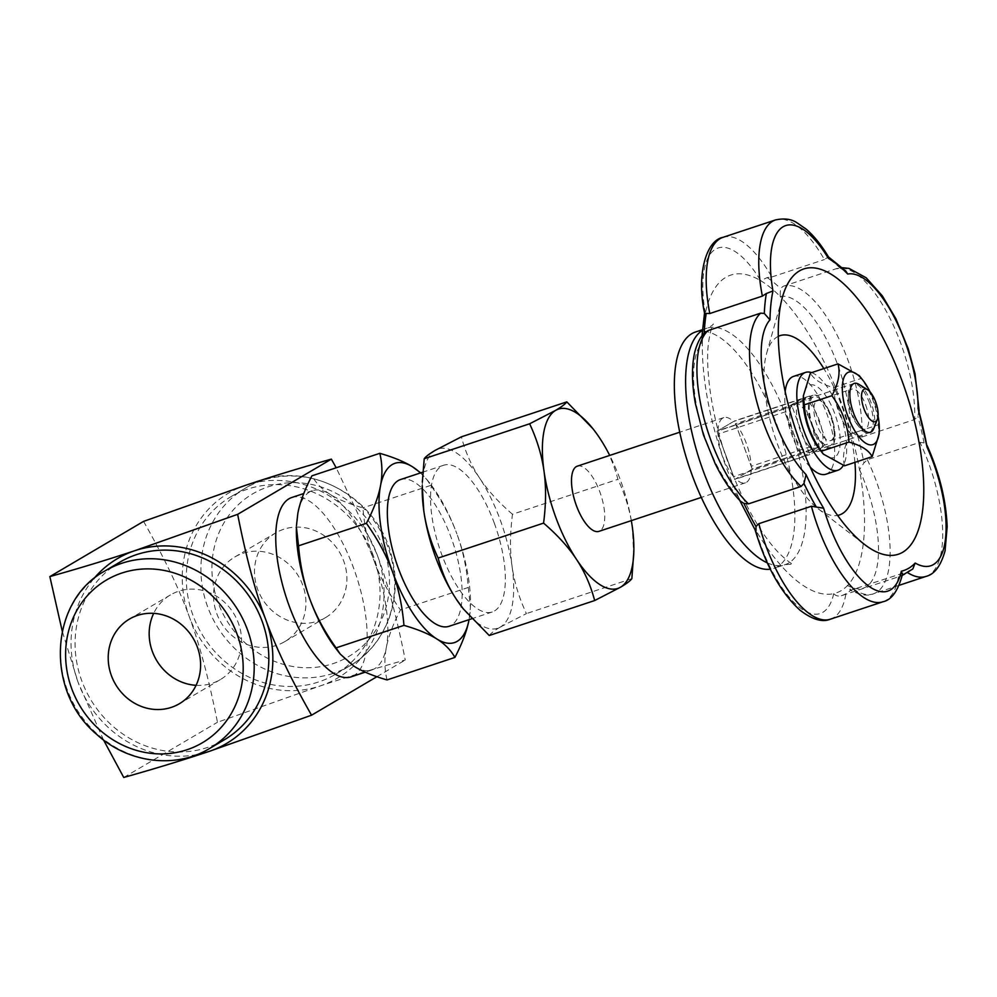 <?xml version="1.0" encoding="UTF-8"?>
<svg xmlns="http://www.w3.org/2000/svg" width="997" height="997" viewBox="0 0 997 997"><rect width="100%" height="100%" fill="white"/><g stroke="black" fill="none" stroke-linecap="round" stroke-linejoin="round"><path stroke-width="0.75" stroke-dasharray="4.99 3.74" d="M119.64 562.283A103.04 94.64 -120.5 0 0 81.816 680.939A103.04 94.64 -120.5 0 0 224.263 739.836M373.289 555.653A103.04 94.64 -120.5 0 0 230.843 496.768A103.04 94.64 -120.5 0 0 193.007 615.423A103.04 94.64 -120.5 0 0 335.453 674.321A103.04 94.64 -120.5 0 0 373.289 555.653M283.796 529.22A49.14 45.127 -120.5 0 0 275.77 532.859A49.14 45.127 -120.5 0 0 261.825 598.113A49.14 45.127 -120.5 0 0 325.658 617.529A49.14 45.127 -120.5 0 0 341.834 556.525A49.14 45.127 -120.5 0 0 283.796 529.22M873.659 428.722A25.76 9.995 71.7 0 0 871.091 402.701A25.76 9.995 71.7 0 0 858.953 384.368M811.084 451.903A25.76 9.995 71.7 0 0 810.997 422.616A25.76 9.995 71.7 0 0 794.111 403.336A25.76 9.995 71.7 0 0 793.35 403.685A25.76 9.995 71.7 0 0 793.438 432.972A25.76 9.995 71.7 0 0 810.324 452.239A25.76 9.995 71.7 0 0 811.084 451.903L803.345 456.464A34.347 13.322 -108.3 0 1 801.252 454.221L785.611 411.711A34.347 13.322 -108.3 0 1 785.599 408.247L801.09 399.124A34.347 13.322 -108.3 0 1 803.171 401.367L818.811 443.877A34.347 13.322 -108.3 0 1 818.824 447.341L811.084 451.903M801.252 454.221L733.655 476.641L718.002 434.119L785.611 411.711M785.599 408.247L717.99 430.667L733.48 421.544L801.09 399.124M803.171 401.367L735.562 423.775L751.202 466.297L818.811 443.877M818.824 447.341L751.215 469.749L735.736 478.872L803.345 456.464M751.215 469.749A34.347 13.322 -108.3 0 1 745.42 482.81A34.347 13.322 -108.3 0 1 735.736 478.872M733.655 476.641A34.347 13.322 -108.3 0 1 722.9 457.1A34.347 13.322 -108.3 0 1 718.002 434.119M717.99 430.667A34.347 13.322 -108.3 0 1 723.797 417.606A34.347 13.322 -108.3 0 1 733.48 421.544M735.562 423.775A34.347 13.322 -108.3 0 1 751.202 466.297M577.313 466.16A34.347 13.322 -108.3 0 1 599.833 491.87A34.347 13.322 -108.3 0 1 598.935 531.364M242.819 553.36A49.14 45.127 59.5 0 1 300.87 580.665A49.14 45.127 59.5 0 1 284.681 641.669A49.14 45.127 59.5 0 1 220.86 622.24A49.14 45.127 59.5 0 1 234.794 556.999A49.14 45.127 59.5 0 1 242.819 553.36M196.085 685.325A49.14 45.127 -120.5 0 0 212.286 683.244A49.14 45.127 -120.5 0 0 220.312 679.605A49.14 45.127 -120.5 0 0 234.245 614.351A49.14 45.127 -120.5 0 0 170.425 594.935A49.14 45.127 -120.5 0 0 153.675 613.354M592.941 428.735L599.745 438.157C607.834 450.432 613.89 464.153 617.916 479.308C625.256 495.048 630.042 510.788 632.26 526.528L633.731 555.229M631.338 520.621A94.453 36.652 71.7 0 0 609.728 455.417M468.328 587.445L470.397 607.422L469.064 619.66A94.453 36.652 71.7 0 0 470.447 605.877A94.453 36.652 71.7 0 0 456.925 533.968C462.882 550.194 466.683 568.016 468.328 587.445L400.458 609.94C389.004 593.776 380.281 577.587 374.299 561.361C368.342 545.122 364.541 527.301 362.908 507.884C349.112 503.921 338.157 499.397 330.044 494.3A94.453 36.652 -108.3 0 1 374.299 561.361A94.453 36.652 -108.3 0 1 386.362 647.377A94.453 36.652 -108.3 0 1 371.831 669.984A94.453 36.652 -108.3 0 1 354.172 666.345A94.453 36.652 -108.3 0 1 337.086 650.081M420.659 472.865L426.542 479.096L430.779 485.389C442.232 501.553 450.943 517.742 456.925 533.968A94.453 36.652 71.7 0 0 429.769 483.171A94.453 36.652 71.7 0 0 420.422 472.952M296.408 527.376A94.453 36.652 -108.3 0 1 297.854 513.268A94.453 36.652 -108.3 0 1 312.385 490.674A94.453 36.652 -108.3 0 1 330.044 494.3C321.956 489.191 315.924 483.034 311.936 475.818M387.035 679.929C384.468 669.361 384.244 658.506 386.362 647.377C388.518 636.248 393.204 623.761 400.458 609.94M512.483 514.265C498.662 502.376 487.683 490.287 479.545 477.999A94.453 36.652 -108.3 0 1 512.072 566.383C509.866 550.593 510.003 533.221 512.483 514.265L617.916 479.308M422.23 485.664A94.453 36.652 -108.3 0 1 435.415 450.233A94.453 36.652 -108.3 0 1 479.545 477.999C471.444 465.686 465.387 451.977 461.374 436.836M489.253 635.5C490.823 633.307 494.562 630.465 500.457 626.988A94.453 36.652 -108.3 0 1 463.119 608.644M500.457 626.988L526.416 613.591C519.076 597.888 514.29 582.148 512.072 566.383A94.453 36.652 -108.3 0 1 500.457 626.988M430.779 485.389L362.908 507.884M631.849 578.646L526.416 613.591M494.275 523.089A77.28 29.985 -108.3 0 1 492.256 611.971A77.28 29.985 -108.3 0 1 441.596 554.133A77.28 29.985 -108.3 0 1 443.615 465.263A77.28 29.985 -108.3 0 1 494.275 523.089M400.42 479.582A77.28 29.985 -108.3 0 1 451.08 537.408A77.28 29.985 -108.3 0 1 449.061 626.29M291.735 497.515A94.453 36.652 -108.3 0 1 353.636 568.203A94.453 36.652 -108.3 0 1 351.168 676.826M103.538 739.986L78.053 682.185A107.327 98.578 -120.5 0 0 197.132 754.555M93.631 578.883A107.327 98.578 -120.5 0 0 78.053 682.185L62.238 631.151M143.556 521.394C163.932 557.074 179.173 588.841 189.256 616.669C199.599 644.349 208.996 679.543 217.458 722.264L320.099 685.973C346.183 677.299 374.56 668.638 405.256 660.002C396.794 617.293 387.397 582.098 377.053 554.419L336.201 467.78M246.197 485.103A107.327 98.578 -120.5 0 0 189.256 616.669A107.327 98.578 -120.5 0 0 320.099 685.973A107.327 98.578 -120.5 0 0 377.053 554.419A107.327 98.578 -120.5 0 0 246.197 485.103M376.878 676.714L405.256 660.002M123.753 777.473L217.458 722.264M918.922 410.315L917.876 416.372L914.623 419.525A98.74 38.31 71.7 0 0 888.402 315.152A98.74 38.31 71.7 0 0 835.847 268.829L842.328 267.707M722.925 237.361A98.74 38.31 -108.3 0 1 771.828 276.979L767.129 277.59L760.723 280.718A167.434 64.967 -108.3 0 1 780.153 296.458L780.477 288.407L783.268 286.264A98.74 38.31 -108.3 0 1 835.81 332.587A98.74 38.31 -108.3 0 1 862.044 436.96L857.769 436.287L850.466 431.003A167.434 64.967 -108.3 0 1 859.501 469.674L863.975 462.87L867.353 459.742L919.932 442.307L924.069 442.955L927.21 445.759M912.816 568.963L906.585 572.004A98.74 38.31 71.7 0 0 907.831 572.789M902.21 575.556L901.462 575.817L902.41 574.584M828.333 258.298C828.843 256.64 828.482 256.428 827.223 257.662L824.407 259.556A98.74 38.31 71.7 0 0 775.504 219.938M783.268 286.264L835.847 268.829L840.571 268.492L845.743 270.96M867.353 459.742A98.74 38.31 -108.3 0 1 873.409 593.851C867.477 596.43 859.588 595.072 849.768 589.788L850.877 590.137L847.575 585.463A167.434 64.967 -108.3 0 1 833.729 593.614C835.611 595.82 838.153 596.53 841.356 595.745L901.45 575.817A171.733 66.637 71.7 0 0 910.971 570.209M705.091 332.425L701.863 339.154L702.362 342.295A167.434 64.967 -108.3 0 1 705.34 313.345L706.25 313.457M755.203 530.055L756.038 530.641A167.434 64.967 -108.3 0 1 738.453 496.992L740.435 501.13M841.356 595.745A171.733 66.637 -108.3 0 0 850.877 590.137L906.585 572.004M752.249 469.138L734.515 420.933L716.955 431.277L734.702 479.482L752.249 469.138L827.373 444.238L809.813 454.582L792.079 406.377L809.639 396.021L827.373 444.238M809.639 396.021L734.515 420.933M792.079 406.377L716.955 431.277M809.813 454.582L734.702 479.482M778.283 336.35A94.453 36.652 71.7 0 0 777.211 336.924A94.453 36.652 71.7 0 0 766.631 353.274A94.453 36.652 71.7 0 0 774.943 436.836A94.453 36.652 71.7 0 0 818.201 508.806A94.453 36.652 71.7 0 0 837.642 515.424M854.915 462.371A94.453 36.652 71.7 0 0 823.834 368.578M695.432 332.026A124.5 48.305 -108.3 0 1 778.794 430.093A124.5 48.305 -108.3 0 1 777.473 566.707A124.5 48.305 -108.3 0 1 773.784 568.39A124.5 48.305 -108.3 0 1 770.295 569.187M771.828 276.979L824.407 259.556M862.044 436.96L914.623 419.525M820.419 441.783A27.48 10.655 -108.3 0 1 809.041 414.166A27.48 10.655 -108.3 0 1 813.103 395.236A27.48 10.655 -108.3 0 1 831.859 417.967A27.48 10.655 -108.3 0 1 830.389 447.404A27.48 10.655 -108.3 0 1 820.419 441.783M808.405 445.771A27.48 10.655 71.7 0 0 818.375 451.379A27.48 10.655 71.7 0 0 819.846 421.943A27.48 10.655 71.7 0 0 801.077 399.224A27.48 10.655 71.7 0 0 797.027 418.154A27.48 10.655 71.7 0 0 808.405 445.771M811.583 372.641A51.52 19.99 -108.3 0 1 840.334 413.867A51.52 19.99 -108.3 0 1 843.3 465.425M810.2 467.07A51.52 19.99 -108.3 0 1 807.246 463.68A51.52 19.99 -108.3 0 1 785.15 391.522M793.512 376.405A51.52 19.99 -108.3 0 1 828.706 419.014A51.52 19.99 -108.3 0 1 825.94 474.211M812.966 426.492A25.76 9.995 -108.3 0 1 810.486 400.258A25.76 9.995 -108.3 0 1 823.111 402.29A25.76 9.995 -108.3 0 1 834.202 435.751A25.76 9.995 -108.3 0 1 826.276 445.447A25.76 9.995 -108.3 0 1 812.966 426.492M831.286 416.297A21.111 8.188 71.7 0 0 825.217 404.944A21.111 8.188 71.7 0 0 817.453 400.507A21.111 8.188 71.7 0 0 816.892 424.784A21.111 8.188 71.7 0 0 830.738 440.574A21.111 8.188 71.7 0 0 834.302 432.374A21.111 8.188 71.7 0 0 831.286 416.297M865.658 404.907A21.111 8.188 -108.3 0 1 865.097 429.184A21.111 8.188 -108.3 0 1 857.333 424.734A21.111 8.188 -108.3 0 1 848.248 397.317A21.111 8.188 -108.3 0 1 851.812 389.104A21.111 8.188 -108.3 0 1 865.658 404.907M803.258 399.897A38.21 14.83 -108.3 0 1 808.592 385.565A38.21 14.83 -108.3 0 1 834.763 413.643A38.21 14.83 -108.3 0 1 834.9 457.075A38.21 14.83 -108.3 0 1 819.708 449.535M869.583 403.199A25.76 9.995 71.7 0 0 856.273 384.244A25.76 9.995 71.7 0 0 848.347 393.927A25.76 9.995 71.7 0 0 859.439 427.389A25.76 9.995 71.7 0 0 872.063 429.433A25.76 9.995 71.7 0 0 869.583 403.199M878.07 416.023A38.21 14.83 71.7 0 0 870.082 391.921M844.546 465.811C842.066 456.701 844.098 446.095 850.653 433.994C840.446 420.024 834.751 404.558 833.579 387.596C821.341 384.244 813.614 379.383 810.411 373.028M859.24 375.595L861.159 378.461C871.378 392.419 877.061 407.885 878.232 424.847L879.18 433.932M833.579 387.596L861.159 378.461M850.653 433.994L878.232 424.847M105.009 570.907A103.04 94.64 -120.5 0 0 67.185 689.563A103.04 94.64 -120.5 0 0 209.632 748.46M383.334 547.802A94.453 86.751 -120.5 0 0 268.193 486.81A94.453 86.751 -120.5 0 0 218.081 602.587A94.453 86.751 -120.5 0 0 333.222 663.578A94.453 86.751 -120.5 0 0 383.334 547.802M333.26 673.336A103.04 94.64 59.5 0 1 207.638 606.799A103.04 94.64 59.5 0 1 245.474 488.144A103.04 94.64 59.5 0 1 387.92 547.041A103.04 94.64 59.5 0 1 350.084 665.697A103.04 94.64 59.5 0 1 333.26 673.336M924.069 442.955A171.733 66.637 71.7 0 0 917.876 416.372M840.571 268.492A171.733 66.637 71.7 0 0 827.223 257.662M833.729 593.614A90.154 34.982 -108.3 0 1 798.884 606.837A90.154 34.982 -108.3 0 1 756.038 530.641A167.434 64.967 -108.3 0 0 833.729 593.614M859.501 469.674A90.154 34.982 -108.3 0 1 877.996 560.214A90.154 34.982 -108.3 0 1 847.575 585.463A167.434 64.967 -108.3 0 0 859.501 469.674M857.769 436.287A171.733 66.637 -108.3 0 1 863.975 462.87M780.153 296.458A90.154 34.982 -108.3 0 1 826.438 339.204A90.154 34.982 -108.3 0 1 850.466 431.003A167.434 64.967 -108.3 0 0 780.153 296.458M767.129 277.59A171.733 66.637 -108.3 0 1 780.477 288.407M705.34 313.345A90.154 34.982 -108.3 0 1 715.447 249.225A90.154 34.982 -108.3 0 1 760.723 280.718A167.434 64.967 -108.3 0 0 705.34 313.345M738.453 496.992A90.154 34.982 -108.3 0 1 698.411 414.627A90.154 34.982 -108.3 0 1 702.362 342.295A167.434 64.967 -108.3 0 0 726.377 467.643A167.434 64.967 -108.3 0 0 738.453 496.992M845.855 594.237A98.74 38.31 -108.3 0 1 830.414 619.174M882.993 601.752A98.74 38.31 71.7 0 0 898.434 576.802M899.157 585.314L873.409 593.851A98.74 38.31 -108.3 0 1 854.005 589.426M926.001 576.416A98.74 38.31 71.7 0 0 919.932 442.307M767.279 562.844A124.5 48.305 71.7 0 0 785.05 564.651A124.5 48.305 71.7 0 0 788.739 562.969A124.5 48.305 71.7 0 0 790.06 426.355A124.5 48.305 71.7 0 0 706.699 328.287A124.5 48.305 71.7 0 0 703.01 329.97A124.5 48.305 71.7 0 0 702.299 330.406M230.843 496.768L245.474 488.144C298.714 453.847 379.807 493.914 392.432 559.865C402.539 601.166 384.805 645.944 350.084 665.697L335.453 674.321M854.205 383.421L794.111 403.336M870.418 432.324L810.324 452.239M723.797 417.606L679.717 432.212M745.42 482.81L701.34 497.416M284.681 641.669L325.658 617.529M234.794 556.999L275.77 532.859M170.425 594.935L129.448 619.075M220.312 679.605L179.335 703.745M470.447 605.877L470.397 607.422M429.769 483.171L426.542 479.096M443.615 465.263L422.853 472.142M492.256 611.971L471.793 618.751M312.385 490.674L303.773 493.527M371.831 669.984L365.226 672.165M701.975 335.877L701.863 339.179M739.039 499.111L739.55 500.22M919.147 411.138L919.134 412.01M818.201 508.806L864.524 544.462M766.631 353.274L782.483 297.006M702.349 329.733L706.699 328.287C710.649 326.518 712.855 325.109 713.316 324.075C714.002 324.237 712.257 321.208 708.742 340.986C704.655 368.541 712.032 420.061 729.106 465.263C744.472 505.242 761.147 534.566 779.106 553.248C793.749 567.006 793.325 563.542 792.877 564.078L785.05 564.651L773.784 568.39M818.375 451.379L830.389 447.404M801.077 399.224L813.103 395.236M825.217 404.944L823.111 402.29M834.302 432.374L834.202 435.751M830.738 440.574L865.097 429.184M817.453 400.507L851.812 389.104M857.333 424.734L859.439 427.389M848.248 397.317L848.347 393.927"/><path stroke-width="1.5" d="M209.632 748.46L224.263 739.836A103.04 94.64 -120.5 0 0 262.099 621.181A103.04 94.64 -120.5 0 0 119.64 562.283L105.009 570.907C49.214 600.855 44.965 691.195 96.535 734.216C127.766 763.066 175.534 769.248 209.632 748.46A103.04 94.64 -120.5 0 0 247.468 629.792A103.04 94.64 -120.5 0 0 121.846 563.268A103.04 94.64 -120.5 0 0 105.009 570.907M171.31 707.384A49.14 45.127 59.5 0 1 113.272 680.079A49.14 45.127 59.5 0 1 129.448 619.075A49.14 45.127 59.5 0 1 193.281 638.491A49.14 45.127 59.5 0 1 179.335 703.745A49.14 45.127 59.5 0 1 171.31 707.384M867.577 389.715L858.953 384.368A25.76 9.995 71.7 0 0 854.205 383.421A25.76 9.995 71.7 0 0 853.532 413.045A25.76 9.995 71.7 0 0 870.418 432.324A25.76 9.995 71.7 0 0 873.659 428.722L877.385 419.288A17.173 6.667 -108.3 0 1 863.502 407.474A17.173 6.667 -108.3 0 1 867.577 389.715A17.173 6.667 -108.3 0 1 875.678 401.928A17.173 6.667 -108.3 0 1 877.385 419.288M701.34 497.416L598.935 531.364A34.347 13.322 -108.3 0 1 576.416 505.666A34.347 13.322 -108.3 0 1 577.313 466.16L679.717 432.212M153.675 613.354A49.14 45.127 -120.5 0 0 196.085 685.325M633.83 551.715L631.849 578.646C630.266 580.84 626.527 583.681 620.645 587.146A94.453 36.652 71.7 0 0 633.83 551.715A94.453 36.652 71.7 0 0 632.26 526.528A94.453 36.652 71.7 0 0 631.338 520.621M594.673 600.543C590.66 585.389 584.603 571.667 576.503 559.379A94.453 36.652 71.7 0 0 620.645 587.146L594.673 600.543L489.253 635.5L463.368 608.955L456.314 599.222A94.453 36.652 -108.3 0 1 423.8 510.85A94.453 36.652 -108.3 0 1 422.23 485.664L423.8 510.85C426.018 526.615 430.804 542.356 438.144 558.071C442.157 573.2 448.214 586.921 456.314 599.222A94.453 36.652 -108.3 0 0 462.907 608.369L463.368 608.955M543.577 523.113C546.057 504.121 546.194 486.748 543.988 470.995A94.453 36.652 71.7 0 0 576.503 559.379C568.402 547.104 557.423 535.015 543.577 523.113L438.144 558.071M543.988 470.995C541.77 455.255 536.984 439.515 529.644 423.787L555.603 410.39A94.453 36.652 71.7 0 0 543.988 470.995M609.728 455.417A94.453 36.652 71.7 0 0 599.745 438.157A94.453 36.652 71.7 0 0 593.153 429.009A94.453 36.652 71.7 0 0 555.603 410.39C561.485 406.913 565.224 404.084 566.807 401.878L592.941 428.735M454.906 657.434C450.931 650.218 444.899 644.062 436.811 638.952A94.453 36.652 71.7 0 0 469.001 619.984C466.845 631.126 462.147 643.601 454.906 657.434L387.035 679.929C373.252 675.966 362.297 671.442 354.172 666.345L340.301 654.157L336.076 647.876C324.623 631.712 315.912 615.51 309.917 599.284A94.453 36.652 -108.3 0 1 296.408 527.376L298.527 545.82C300.172 565.224 303.96 583.058 309.917 599.284A94.453 36.652 -108.3 0 0 337.086 650.081L340.301 654.157M403.947 625.368C402.302 605.952 398.501 588.13 392.556 571.892A94.453 36.652 71.7 0 0 436.811 638.952C428.685 633.868 417.731 629.331 403.947 625.368L336.076 647.876M392.556 571.892C386.562 555.678 377.851 539.477 366.398 523.313C373.638 509.492 378.337 497.005 380.48 485.875A94.453 36.652 71.7 0 0 392.556 571.892M380.48 485.875C382.599 474.746 382.374 463.904 379.807 453.323C393.603 457.287 404.558 461.81 412.671 466.908A94.453 36.652 71.7 0 0 380.48 485.875M420.422 472.952A94.453 36.652 71.7 0 0 412.671 466.908L420.659 472.865M379.807 453.323L311.936 475.818C304.696 489.652 299.997 502.127 297.854 513.268L296.445 525.83M566.807 401.878L461.374 436.836L435.415 450.233C429.52 453.71 425.794 456.539 424.211 458.732L422.329 482.149M366.398 523.313L298.527 545.82M529.644 423.787L424.211 458.732M471.793 618.751L449.061 626.29A77.28 29.985 -108.3 0 1 398.401 568.452A77.28 29.985 -108.3 0 1 400.42 479.582L422.853 472.142M365.226 672.165L351.168 676.826A94.453 36.652 -108.3 0 1 289.267 606.139A94.453 36.652 -108.3 0 1 291.735 497.515L303.773 493.527M197.132 754.555A107.327 98.578 -120.5 0 0 208.909 751.489C182.825 760.175 154.448 768.837 123.753 777.473L103.538 739.986M62.238 631.151L49.85 576.602C80.533 567.966 108.922 559.305 135.006 550.631A107.327 98.578 -120.5 0 0 93.631 578.883M135.006 550.631L237.647 514.34C246.109 557.061 255.506 592.255 265.85 619.935A107.327 98.578 -120.5 0 0 135.006 550.631M265.85 619.935C275.932 647.763 291.174 679.518 311.55 715.21L208.909 751.489A107.327 98.578 -120.5 0 0 265.85 619.935M336.201 467.78L331.353 459.131C300.658 467.767 272.281 476.429 246.197 485.103L143.556 521.394L49.85 576.602M311.55 715.21L376.878 676.714M331.353 459.131L237.647 514.34M918.075 408.583L927.098 447.267A167.434 64.967 -108.3 0 0 918.075 408.583A90.154 34.982 71.7 0 0 894.035 316.784A90.154 34.982 71.7 0 0 847.749 274.05L845.743 270.96M907.831 572.789A98.74 38.31 71.7 0 0 926.001 576.416C934.476 574.347 940.832 565.835 945.056 550.892L947.15 526.815C946.165 500.444 939.486 473.351 927.11 445.534L927.26 446.008M799.307 270.997A150.26 58.3 -108.3 0 1 902.248 381.44A150.26 58.3 -108.3 0 1 902.771 552.213A150.26 58.3 -108.3 0 1 864.524 544.462A150.26 58.3 -108.3 0 1 795.693 429.956A150.26 58.3 -108.3 0 1 782.483 297.006A150.26 58.3 -108.3 0 1 799.307 270.997M927.098 447.267A90.154 34.982 71.7 0 1 945.605 537.807A90.154 34.982 71.7 0 1 915.184 563.043L912.816 568.963L901.462 575.817M902.41 574.584L901.338 571.206A90.154 34.982 71.7 0 1 866.493 584.416A90.154 34.982 71.7 0 1 823.647 508.221L811.408 506.252A98.74 38.31 71.7 0 0 882.993 601.752C891.542 599.995 898.023 590.934 902.41 574.584M803.981 483.47L806.062 474.584A90.154 34.982 71.7 0 1 766.02 392.22A90.154 34.982 71.7 0 1 769.971 319.875L764.3 313.432L760.624 313.158A98.74 38.31 71.7 0 0 754.816 393.865A98.74 38.31 71.7 0 0 801.052 486.449L803.981 483.47A171.733 66.637 71.7 0 0 816.057 506.588M766.344 293.529L772.949 290.937A90.154 34.982 71.7 0 1 783.044 226.805A90.154 34.982 71.7 0 1 828.333 258.298L828.557 257.014C821.528 245.262 814.088 235.99 806.237 229.185L796.728 222.605C791.207 218.991 784.141 218.106 775.504 219.938A98.74 38.31 71.7 0 0 762.369 296.109L766.344 293.529A171.733 66.637 71.7 0 0 764.3 313.432M705.34 313.345L709.789 313.532L762.369 296.109M748.473 503.871A98.74 38.31 -108.3 0 1 702.224 411.3A98.74 38.31 -108.3 0 1 708.032 330.58L705.091 332.425C703.234 334.007 698.099 339.08 694.61 352.739C691.544 366.759 691.793 383.658 695.358 403.449L703.408 434.792L715.123 463.555C722.775 479.146 731.212 491.671 740.435 501.13L743.887 503.398L748.473 503.871L801.052 486.449M755.203 530.055L755.103 529.831C765.846 565.798 780.751 592.53 799.818 610.039C812.156 619.548 822.351 622.602 830.414 619.174A98.74 38.31 -108.3 0 1 758.829 523.687L755.963 526.516L756.038 530.641M837.642 515.424A94.453 36.652 71.7 0 0 842.241 513.679A94.453 36.652 71.7 0 0 854.915 462.371M823.834 368.578A94.453 36.652 71.7 0 0 778.283 336.35M770.295 569.187A124.5 48.305 -108.3 0 1 688.939 465.985A124.5 48.305 -108.3 0 1 691.744 333.708A124.5 48.305 -108.3 0 1 695.432 332.026L702.349 329.733M758.829 523.687L811.408 506.252M708.032 330.58L760.624 313.158M843.3 465.425A51.52 19.99 -108.3 0 1 837.954 470.223A51.52 19.99 -108.3 0 1 819.26 459.692A51.52 19.99 -108.3 0 1 797.924 407.91A51.52 19.99 -108.3 0 1 805.539 372.417A51.52 19.99 -108.3 0 1 811.583 372.641M785.15 391.522A51.52 19.99 -108.3 0 1 793.512 376.405L805.539 372.417M837.954 470.223L825.94 474.211A51.52 19.99 -108.3 0 1 810.2 467.07M823.31 454.096L819.708 449.535A38.21 14.83 -108.3 0 1 803.258 399.897L803.37 395.759L804.317 404.844C805.489 421.806 811.184 437.272 821.391 451.23L823.31 454.096L844.546 465.811L872.138 456.663C868.935 450.308 861.209 445.447 848.97 442.082C847.799 425.121 842.116 409.667 831.897 395.697C838.452 383.596 840.483 372.99 838.003 363.88L859.24 375.595L862.841 380.144A38.21 14.83 71.7 0 0 847.649 372.616A38.21 14.83 71.7 0 0 847.786 416.048A38.21 14.83 71.7 0 0 873.958 444.126A38.21 14.83 71.7 0 0 879.292 429.782A38.21 14.83 71.7 0 0 878.07 416.023M870.082 391.921A38.21 14.83 71.7 0 0 862.841 380.144M838.003 363.88L810.411 373.028L803.37 395.759M879.292 429.782L879.18 433.932L872.138 456.663M804.317 404.844L831.897 395.697M821.391 451.23L848.97 442.082M237.024 634.017A94.453 86.751 59.5 0 1 186.913 749.781A94.453 86.751 59.5 0 1 71.772 688.802A94.453 86.751 59.5 0 1 121.883 573.026A94.453 86.751 59.5 0 1 237.024 634.017M828.333 258.298A167.434 64.967 -108.3 0 1 847.749 274.05M769.971 319.875A167.434 64.967 -108.3 0 1 772.949 290.937M823.647 508.221A167.434 64.967 -108.3 0 1 806.062 474.584M915.184 563.043A167.434 64.967 -108.3 0 1 901.338 571.206M704.206 333.285A171.733 66.637 -108.3 0 1 706.25 313.457M755.963 526.516A171.733 66.637 -108.3 0 1 743.887 503.398M709.789 313.532A98.74 38.31 -108.3 0 1 722.925 237.361L775.504 219.938M702.299 330.406A124.5 48.305 71.7 0 0 703.446 471.469A124.5 48.305 71.7 0 0 767.279 562.844M828.42 256.877L845.755 270.972M722.925 237.361C706.586 240.289 696.18 273.552 704.53 313.083L701.975 335.877M739.039 499.111L755.215 530.092M842.328 267.707L848.983 268.405L866.169 277.764L882.245 295.735L895.879 318.716L908.18 348.626L915.034 373.75L919.147 411.138M899.157 585.314L926.001 576.416M830.414 619.174L882.993 601.752"/></g></svg>
